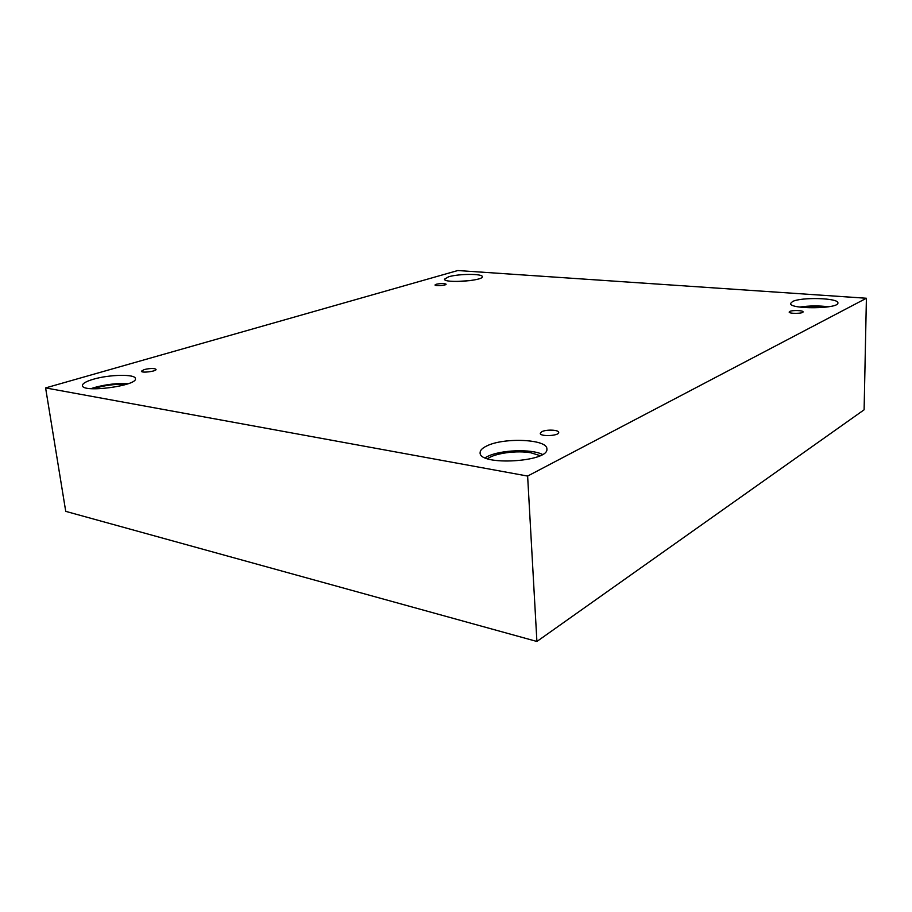 <?xml version="1.0" encoding="UTF-8"?>
<svg xmlns="http://www.w3.org/2000/svg" width="912" height="912" viewBox="0 0 912 912"><rect width="100%" height="100%" fill="white"/><g stroke="black" fill="none" stroke-linecap="round" stroke-linejoin="round"><path stroke-width="1.37" d="M536.906 641.467L864.109 409.796L866.4 298.247L457.801 270.533L45.6 387.919L65.732 511.358L536.906 641.467L527.626 476.064L866.4 298.247M436.255 284.248C441.089 283.301 444.372 283.29 446.105 284.191C446.481 285.456 434.842 286.265 435.024 284.966L436.255 284.248M45.6 387.919L527.626 476.064M144.176 369.565C150.355 368.197 154.322 368.129 156.055 369.383C156.716 371.355 141.337 373.282 141.417 371.207L144.176 369.565M541.865 431.672C546.379 429.256 558.988 429.814 558.714 432.425C559.364 435.936 539.972 436.882 540.269 433.337L541.865 431.672M789.735 311.459C792.3 310.034 803.392 310.376 803.062 311.881C803.381 313.717 788.789 313.876 789.165 312.041L789.735 311.459M93.275 379.267C109.315 374.422 135.489 373.954 135.398 378.56C138.122 385.708 82.262 393.232 82.445 385.582C82.422 383.519 86.036 381.41 93.275 379.267M448.579 276.803C458.531 273.714 482.801 273.577 482.288 276.667C483.599 280.862 443.779 283.518 444.509 279.186L448.579 276.803M792.528 301.553C801.158 296.879 838.915 297.95 837.889 302.955C839.017 309.008 789.119 309.453 790.59 303.445L792.528 301.553M486.689 445.991C503.709 437.224 547.496 439.139 546.869 448.875C549.537 462.042 478.971 466.123 480.111 452.762C480.054 450.38 482.243 448.123 486.689 445.991M487.555 458.713C494.851 453.196 516.762 450.243 530.875 452.797L540.155 455.658M542.492 454.427C531.103 448.693 500.357 449.878 487.373 456.524L485.104 457.767M802.093 307.367L826.158 307.139M828.529 306.797C818.896 305.566 809.297 305.657 799.756 307.07M461.233 281.375L466.009 281.056M470.318 280.588L456.912 281.477M93.309 388.797C104.014 385.343 114.935 383.884 126.073 384.419M128.239 383.69C117.523 383.051 106.282 384.317 94.529 387.497L90.983 388.66"/></g></svg>
